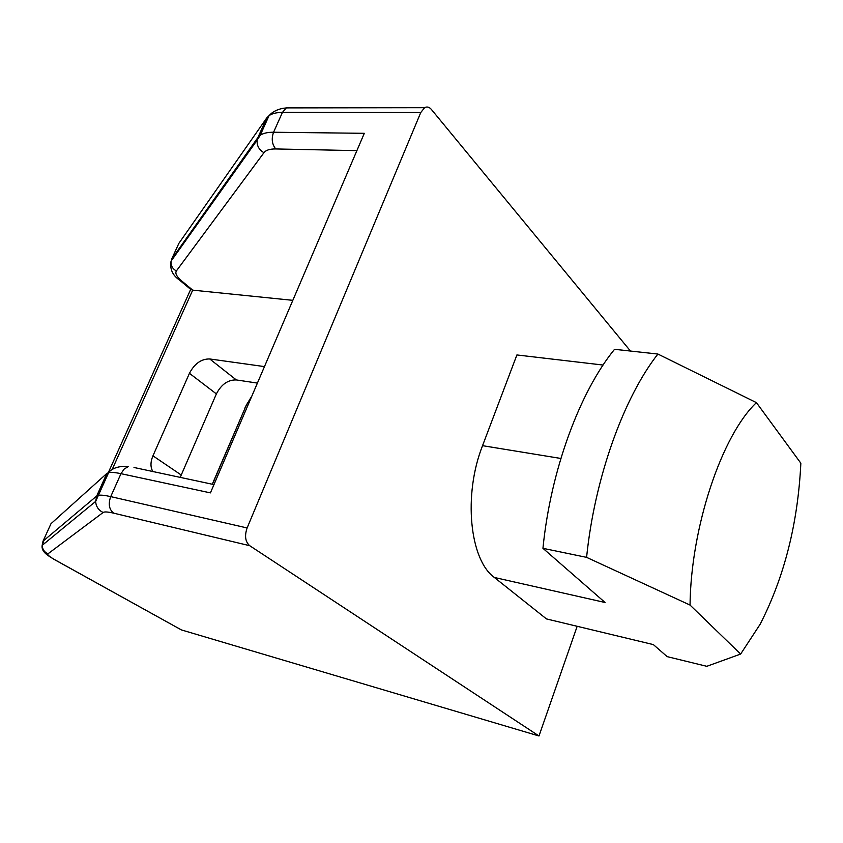 <?xml version="1.0" encoding="UTF-8"?>
<svg xmlns="http://www.w3.org/2000/svg" width="843" height="843" viewBox="0 0 843 843"><rect width="100%" height="100%" fill="white"/><g stroke="black" fill="none" stroke-linecap="round" stroke-linejoin="round"><path stroke-width="1.26" d="M257.41 383.091L236.325 379.94C227.989 379.719 221.34 384.376 216.377 393.902L180.16 477.517M180.002 280.477L190.792 289.465L192.71 290.14L292.816 300.329M153.057 471.827C150.339 467.57 150.296 462.238 152.952 455.831L189.443 373.312C194.554 363.607 201.319 358.823 209.717 358.96L264.46 366.6M55.469 560.152L181.403 629.921L538.993 735.981L249.728 545.706C245.292 541.817 244.417 535.906 247.115 527.96L420.762 112.53L424.609 107.683C427.022 106.429 429.245 106.987 431.3 109.337L630.469 351.057M112.193 469.467L192.71 290.14L181.877 281.109C176.735 276.715 174.901 273.332 176.366 270.951L263.954 152.699C265.935 150.128 269.855 148.884 275.724 148.948C271.994 144.279 271.277 138.716 273.564 132.246L364.302 133.31L210.423 492.881L120.981 473.671L124.111 469.108L128.178 466.622M538.993 735.981L577.17 626.296M740.639 654.063L690.038 605.063C690.891 526.875 722.061 434.872 756.434 402.638L800.85 463.207C797.921 523.324 784.348 577.012 760.123 624.294L740.639 654.063L706.792 666.307L667.161 656.634L653.357 644.6L546.464 618.92L494.356 577.466C469.646 559.784 463.06 494.946 482.544 445.673L516.896 354.956L603.082 365.051M494.356 577.466L605.084 602.503L542.945 548.319C550.584 470.721 579.689 392.006 614.536 349.308L657.898 354.049L756.434 402.638M657.898 354.049C623.62 397.717 594.61 478.202 586.591 557.36L690.038 605.063M542.945 548.319L586.591 557.36M212.436 484.282L246.367 405.061L251.867 396.041M246.714 404.261L212.267 484.251M181.877 281.109L179.348 279.929C172.478 275.239 169.717 268.98 171.055 261.151L170.992 261.319M133.995 467.486L213.964 484.599M247.115 527.96L110.728 496.622C104.964 495.315 100.865 494.883 98.42 495.315L96.713 496L43.025 541.185L50.991 523.703L106.861 473.439L108.61 472.649C111.097 472.112 115.217 472.449 120.981 473.671L110.728 496.622C108.094 503.935 109.084 509.457 113.679 513.166L249.728 545.706M176.366 270.951C172.415 268.717 170.644 265.45 171.055 261.151L257.147 140.128L257.926 137.504L171.687 259.064L178.832 243.416L266.715 117.967L271.91 112.983M263.954 152.699C258.949 149.748 256.683 145.565 257.147 140.128L260.224 135.27L257.926 137.504L266.715 117.967L269.043 115.649C272.089 113.51 276.557 112.435 282.437 112.404L286.335 107.893L291.278 107.883M420.762 112.53L282.437 112.404L273.564 132.246C267.695 132.203 263.248 133.215 260.224 135.27L269.043 115.649C272.247 112.066 276.683 109.674 282.342 108.452L286.335 107.893L424.609 107.683M275.724 148.948L356.884 150.634M106.861 473.439L96.713 496L95.638 501.427C96.018 506.517 98.515 510.205 103.12 512.491C104.416 511.596 107.936 511.817 113.679 513.166M44.163 543.735L43.025 541.185L42.161 545.379C42.435 549.288 44.352 552.123 47.925 553.851L103.12 512.491M128.252 466.632C123.795 465.631 112.677 466.832 108.61 472.649L95.638 501.427L42.161 545.379C41.086 552.154 48.609 555.916 54.194 559.446L55.722 560.237C49.716 556.865 47.113 554.736 47.925 553.851M181.403 629.921L55.722 560.237M482.544 445.673L560.869 458.466M244.944 407.959L246.367 405.061M152.952 455.831L181.119 474.936M209.717 358.96L236.325 379.94M189.443 373.312L216.377 393.902M108.262 472.744L190.687 289.37"/></g></svg>
